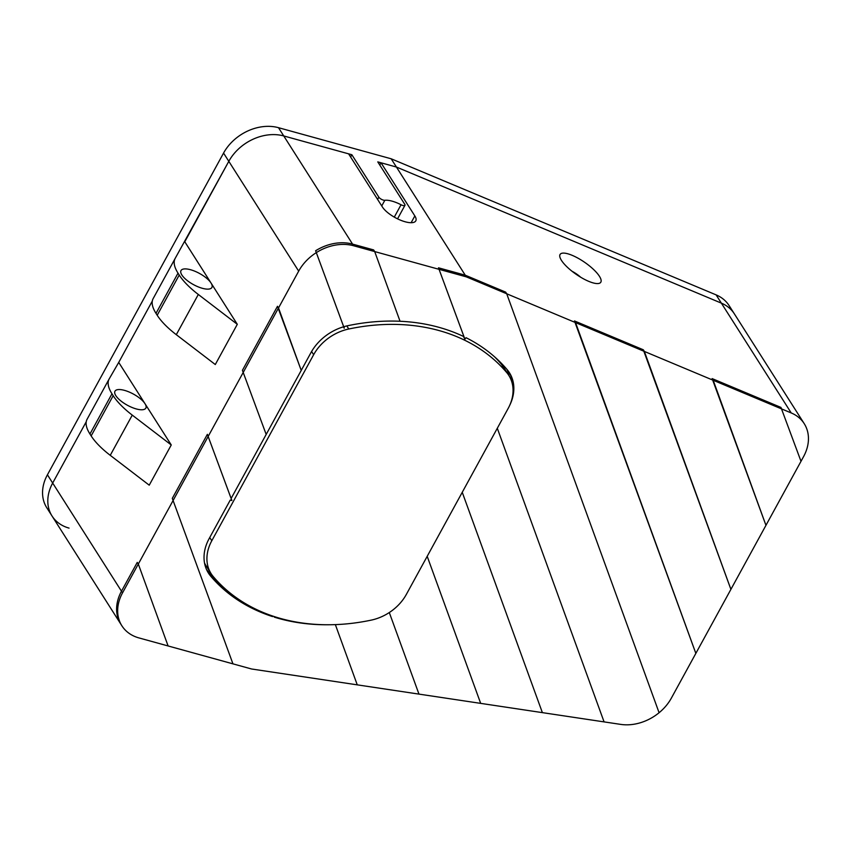 <?xml version="1.0" encoding="UTF-8"?>
<svg xmlns="http://www.w3.org/2000/svg" width="851" height="851" viewBox="0 0 851 851"><rect width="100%" height="100%" fill="white"/><g stroke="black" fill="none" stroke-linecap="round" stroke-linejoin="round"><path stroke-width="1.28" d="M508.834 375.44A43.039 33.593 147.5 0 0 506.728 372.578A195.634 152.68 147.5 0 0 348.772 329.007A43.039 33.593 147.5 0 0 313.647 354.707L211.793 540.757A43.039 33.593 147.5 0 0 211.144 573.702A43.039 33.593 147.5 0 0 213.239 576.553A195.634 152.68 147.5 0 0 371.196 620.134A43.039 33.593 147.5 0 0 406.331 594.434L508.185 408.384A43.039 33.593 147.5 0 0 508.834 375.44L503.579 367.185A43.039 33.593 147.5 0 0 501.484 364.324A195.634 152.68 147.5 0 0 494.654 356.899M211.144 573.702L205.889 565.447A43.039 33.593 147.5 0 1 204.517 563.011A43.039 33.593 147.5 0 0 205.889 565.447A43.039 33.593 147.5 0 0 207.995 568.298M272.873 616.103L272.575 616.592A197.581 154.201 -32.5 0 1 210.644 576.084A44.997 35.114 -32.5 0 1 208.442 573.095A44.997 35.114 -32.5 0 1 209.123 538.662L230.259 500.058L231.876 500.505L207.367 434.34L172.306 498.367L232.951 663.854L168.104 645.962L138.309 564.043L168.104 645.962L138.915 637.91A43.039 33.593 -32.5 0 1 121.884 625.804A43.039 33.593 -32.5 0 1 122.533 592.86L138.309 564.043L137.256 562.394L121.48 591.211A43.039 33.593 -32.5 0 0 120.842 624.145A43.039 33.593 -32.5 0 1 121.48 591.211L137.256 562.394L138.309 564.043L278.522 307.945L301.233 370.408L310.977 352.612A44.997 35.114 -32.5 0 1 343.698 326.752L315.615 250.758A43.039 33.593 -32.5 0 1 352.569 244.109L373.642 249.917L374.695 251.566L400.044 321.263A197.581 154.201 -32.5 0 1 463.986 336.688L438.488 267.81L465.242 275.192L505.664 292.127L506.717 293.776L659.089 712.723A43.039 33.593 -32.5 0 1 620.719 724.392L604.082 721.893L497.292 428.266L604.082 721.893L480.677 703.373L427.191 556.32L480.677 703.373L357.26 684.853L335.358 624.623L357.26 684.853L251.588 668.992L232.951 663.854L172.306 498.367L207.367 434.34L231.132 498.452L266.182 434.435L242.418 370.323L277.469 306.296L278.522 307.945L298.68 271.129A43.039 33.593 -32.5 0 1 316.657 252.407A43.039 33.593 -32.5 0 1 353.622 245.758L466.284 276.841L575.542 322.603L574.489 320.955L643.313 349.782L730.903 589.36L695.841 653.387L575.542 322.603L713.191 380.259L712.138 378.599L780.963 407.427L801.004 461.306L765.953 525.333L713.191 380.259L791.228 412.948A43.039 33.593 -32.5 0 1 804.227 423.66A43.039 33.593 -32.5 0 1 803.578 456.604L801.004 461.306L780.963 407.427L712.138 378.599L765.953 525.333L730.903 589.36L644.367 351.431L643.313 349.782L574.489 320.955L695.841 653.387L671.365 698.107A43.039 33.593 -32.5 0 1 659.089 712.723L506.717 293.776L505.664 292.127L465.242 275.192L396.428 167.041L721.371 303.137A43.039 33.593 -32.5 0 1 734.37 313.859A43.039 33.593 147.5 0 0 721.371 303.137L396.428 167.041L377.78 161.892L404.778 204.314A3.915 1.415 -151.3 0 1 404.959 205.304A3.915 1.415 -151.3 0 1 401.044 204.761A19.562 7.053 28.7 0 0 384.833 200.293A3.915 1.415 -151.3 0 1 378.833 197.155L377.599 199.421M389.301 612.539L418.969 694.118L389.301 612.539M328.709 624.762A197.581 154.201 -32.5 0 1 274.299 617.145L274.065 616.496M210.644 576.084L209.591 574.436A44.997 35.114 147.5 0 1 207.931 572.266A44.997 35.114 147.5 0 0 209.591 574.436A197.581 154.201 147.5 0 0 247.098 604.582A197.581 154.201 147.5 0 1 209.591 574.436L206.665 569.851M462.242 492.293L542.374 712.627L462.242 492.293M512.802 386.471A44.997 35.114 147.5 0 0 508.887 371.919A44.997 35.114 147.5 0 1 512.802 386.471M206.58 569.649A197.581 154.201 147.5 0 0 213.293 576.946L213.463 576.808M379.791 165.051L381.025 162.786L396.428 167.041L391.173 158.786L278.5 127.693A43.039 33.593 147.5 0 0 223.558 153.074L47.422 474.794A43.039 33.593 147.5 0 0 46.773 507.739L52.028 515.993A43.039 33.593 -32.5 0 1 52.677 483.049L86.249 421.734L52.677 483.049A43.039 33.593 147.5 0 0 52.028 515.993A43.039 33.593 147.5 0 0 69.059 528.109M381.025 162.786L414.841 215.931A19.562 7.053 -151.3 0 1 415.788 220.856A19.562 7.053 -151.3 0 1 400.289 220.079A19.562 7.053 -151.3 0 1 382.418 206.995L348.602 153.84L283.755 135.947A43.039 33.593 147.5 0 0 228.813 161.328A43.039 33.593 -32.5 0 1 283.755 135.947L351.846 154.733L378.833 197.155M509.079 375.834A44.997 35.114 147.5 0 0 507.09 369.579M572.063 271.278A13.308 3.968 -145.4 0 1 580.669 277.213M572.17 255.332A24.647 7.351 -145.4 0 1 595.87 271.799A24.647 7.351 -145.4 0 1 598.413 283.521A24.647 7.351 -145.4 0 1 576.265 274.384A24.647 7.351 -145.4 0 1 559.862 256.938A24.647 7.351 -145.4 0 1 572.17 255.332M118.725 362.409L152.297 301.084L118.725 362.409L171.253 444.967L149.233 485.176L110.247 455.328L132.267 415.118A58.687 21.147 -151.3 0 1 113.172 395.683L111.97 393.79A58.687 21.147 -151.3 0 1 109.119 379.025A58.687 21.147 -151.3 0 1 109.205 378.876L118.725 362.409M153.244 298.446A58.687 21.147 28.7 0 0 153.159 298.595A58.687 21.147 28.7 0 0 155.999 313.359L178.019 273.15A58.687 21.147 -151.3 0 1 175.178 258.385A58.687 21.147 -151.3 0 1 175.263 258.225L228.813 161.328L184.784 241.758L211.048 283.043A17.605 6.351 -151.3 0 1 211.899 287.468A17.605 6.351 -151.3 0 1 193.4 284.574A17.605 6.351 -151.3 0 1 181.008 270.554A17.605 6.351 -151.3 0 1 194.964 271.267A17.605 6.351 -151.3 0 1 211.048 283.043L237.301 324.316L215.292 364.536L176.295 334.677L198.315 294.467L237.301 324.316M155.999 313.359L157.201 315.253A58.687 21.147 28.7 0 0 176.295 334.677M198.315 294.467A58.687 21.147 -151.3 0 1 179.221 275.043L157.201 315.253M178.019 273.15L179.221 275.043M171.253 444.967L132.267 415.118M87.185 419.086A58.687 21.147 28.7 0 0 87.1 419.245A58.687 21.147 28.7 0 0 89.951 434.01L111.97 393.79M113.172 395.683L91.153 435.903L89.951 434.01M91.153 435.903A58.687 21.147 28.7 0 0 110.247 455.328M144.989 403.682A17.605 6.351 -151.3 0 1 145.84 408.118A17.605 6.351 -151.3 0 1 127.352 405.225A17.605 6.351 -151.3 0 1 114.959 391.205A17.605 6.351 -151.3 0 1 128.905 391.907A17.605 6.351 -151.3 0 1 144.989 403.682M350.612 156.999L351.846 154.733M804.227 423.66L729.116 305.605A43.039 33.593 147.5 0 0 716.116 294.882L391.173 158.786M509.6 405.555A44.997 35.114 -32.5 0 0 509.43 372.738A44.997 35.114 -32.5 0 0 507.239 369.749A197.581 154.201 -32.5 0 0 466.05 337.698L464.901 339.198L438.488 267.81L465.242 275.192L466.284 276.841M464.901 339.198L463.444 336.432M272.575 616.592L272.097 615.847M343.357 326.848L344.23 328.22L344.049 326.646A44.997 35.114 -32.5 0 1 347.697 325.731A197.581 154.201 -32.5 0 1 400.044 321.263L374.695 251.566L373.642 249.917L352.569 244.109L278.5 127.693M344.23 328.22L315.615 250.758A43.039 33.593 -32.5 0 1 352.569 244.109L353.622 245.758M266.182 434.435L301.233 370.408L277.469 306.296L242.418 370.323L266.182 434.435M501.484 364.324L506.728 372.578M209.74 537.534L211.793 540.757M311.604 351.495L313.647 354.707M346.825 325.933L348.772 329.007M122.533 592.86L47.422 474.794M791.228 412.948L716.116 294.882M414.841 215.931L411.129 222.707M298.68 271.129L223.558 153.074M381.748 205.931L384.833 200.293M401.044 204.761L394.29 217.111M121.884 625.804L52.028 515.993M175.178 258.385L153.159 298.595M109.119 379.025L87.1 419.245M397.555 218.845L404.959 205.304"/></g></svg>
